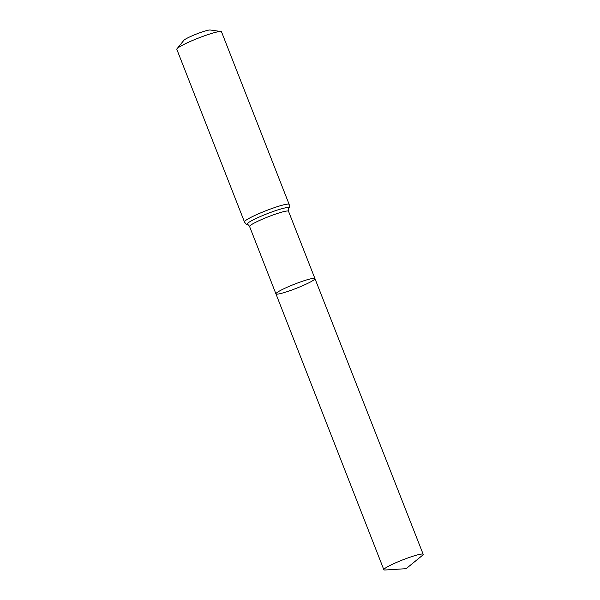 <?xml version="1.0" encoding="UTF-8"?>
<svg xmlns="http://www.w3.org/2000/svg" width="600" height="600" viewBox="0 0 600 600"><rect width="100%" height="100%" fill="white"/><g stroke="black" fill="none" stroke-linecap="round" stroke-linejoin="round"><path stroke-width="0.9" d="M220.935 31.508A24.008 2.595 158.6 0 0 192.915 40.312A24.008 2.595 158.6 0 0 177.038 48.713L183.877 40.32A14.4 1.552 158.6 0 1 193.403 35.28A14.4 1.552 158.6 0 1 210.218 30L220.935 31.508A24.008 2.595 158.6 0 1 221.513 31.807L289.163 204.428C289.515 206.468 289.38 207.75 288.743 208.267C288.315 208.455 288.24 209.452 288.51 211.267L314.94 278.595A20.947 2.265 158.6 0 0 289.987 286.02A20.947 2.265 158.6 0 0 275.94 293.88A20.947 2.265 158.6 0 0 296.265 288.345A20.947 2.265 158.6 0 0 314.94 278.595A20.947 2.265 158.6 0 0 289.987 286.02A20.947 2.265 158.6 0 0 275.94 293.88L383.85 569.722A21.128 2.28 158.6 0 0 385.14 570L406.132 568.68L422.423 555.39A21.128 2.28 158.6 0 0 423.188 554.31A21.128 2.28 158.6 0 0 398.018 561.795A21.128 2.28 158.6 0 0 383.85 569.722M177.038 48.713A24.008 2.595 158.6 0 0 176.812 49.32L244.462 221.94C245.587 223.68 246.562 224.528 247.38 224.475C247.822 224.325 248.558 225.007 249.593 226.522L275.94 293.88M288.51 211.267A20.902 2.257 158.6 0 0 263.61 218.67A20.902 2.257 158.6 0 0 249.593 226.522M289.163 204.428A24.008 2.595 158.6 0 0 260.565 212.925A24.008 2.595 158.6 0 0 244.462 221.94M288.743 208.267A22.455 2.422 158.6 0 0 262.087 215.798A22.455 2.422 158.6 0 0 247.38 224.475M314.94 278.595L423.188 554.31"/></g></svg>
